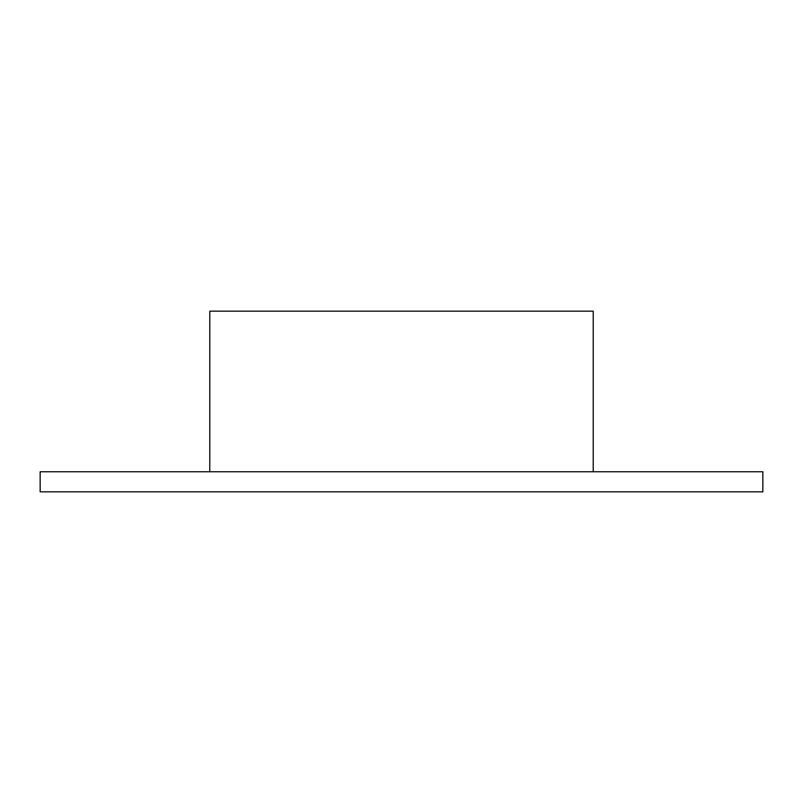 <?xml version="1.0" encoding="UTF-8"?>
<svg xmlns="http://www.w3.org/2000/svg" width="803" height="803" viewBox="0 0 803 803"><rect width="100%" height="100%" fill="white"/><g stroke="black" fill="none" stroke-linecap="round" stroke-linejoin="round"><path stroke-width="1.2" d="M762.85 491.837L40.15 491.837L40.15 471.762L762.85 471.762L762.85 491.837M593.216 471.762L593.216 311.162L209.784 311.162L209.784 471.762"/></g></svg>
